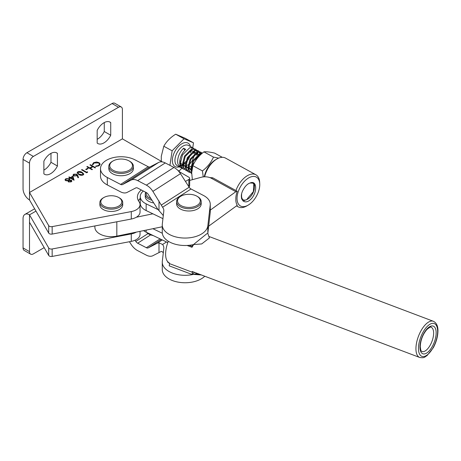 <?xml version="1.0" encoding="UTF-8"?>
<svg xmlns="http://www.w3.org/2000/svg" width="461" height="461" viewBox="0 0 461 461"><rect width="100%" height="100%" fill="white"/><g stroke="black" fill="none" stroke-linecap="round" stroke-linejoin="round"><path stroke-width="0.69" d="M143.359 191.033A16.423 9.479 0 0 0 140.253 196.576A16.423 9.479 0 0 0 146.154 203.854L158.163 209.646M140.253 196.576L140.253 203.278A16.423 9.479 0 0 0 146.154 210.562L162.94 218.647M43.881 170.109A12.338 7.122 120 0 0 44.204 169.93A12.338 7.122 120 0 0 50.981 162.295L57.429 166.018L57.429 153.352A12.338 7.122 120 0 0 56.83 152.931A12.338 7.122 120 0 0 43.881 161.177L43.881 173.837A12.338 7.122 120 0 0 44.487 174.264A12.338 7.122 120 0 0 50.658 173.653A12.338 7.122 120 0 0 57.429 166.018M97.173 139.331A12.338 7.122 120 0 0 97.496 139.153A12.338 7.122 120 0 0 104.272 131.518L110.721 135.246L110.721 122.58A12.338 7.122 120 0 0 110.121 122.153A12.338 7.122 120 0 0 97.173 130.4L97.173 143.066A12.338 7.122 120 0 0 97.778 143.492A12.338 7.122 120 0 0 103.95 142.881A12.338 7.122 120 0 0 110.721 135.246M72.855 176.188L74.048 180.234L70.475 178.171L69.882 178.516L69.352 178.211L69.945 177.865L68.752 177.18L69.219 176.915L70.406 177.6L72.855 176.188L74.1 180.205M77.748 171.832C79.39 171.285 80.871 171.475 82.185 172.402L83.804 174.085L83.176 174.967C81.522 175.532 80.018 175.353 78.675 174.431L77.102 172.742L77.748 171.982C79.39 171.429 80.871 171.619 82.185 172.552L82.185 172.402M87.676 168.242L88.207 168.547L86.224 169.694L85.694 169.389L87.676 168.242L88.08 168.622M92.402 164.623L93.56 162.704L96.597 161.995L99.086 162.681L100.204 164.208L98.994 165.833L95.663 166.507L95.761 166.098L98.493 165.511L99.495 164.151L98.591 162.929L94.096 163.01L93.11 164.571L92.402 164.623L92.361 164.3M121.266 106.998L114.812 103.276A5.474 3.158 120 0 0 112.081 103.546L26.922 152.712A5.474 3.158 120 0 0 23.05 159.414L23.05 188.768A9.122 5.267 60 0 0 29.504 199.941L29.504 192.491L122.401 138.859L122.401 109.505A5.474 3.158 120 0 0 121.266 106.998A5.474 3.158 120 0 0 118.529 107.269L33.371 156.435A5.474 3.158 120 0 0 29.504 163.142L29.504 192.491L48.705 225.631A2.737 1.579 0 0 0 52.156 226.628L131.27 211.582A12.775 7.376 0 0 0 140.046 204.575A12.775 7.376 0 0 0 139.049 201.722A20.981 12.113 0 0 1 137.413 197.037A20.981 12.113 0 0 1 141.337 189.978M188.849 186.711L188.849 179.456L185.449 181.421M188.849 179.456A2.737 1.579 0 0 0 189.65 178.338A2.737 1.579 0 0 0 188.849 177.22L178.787 171.411M122.401 138.859L162.347 161.92M90.391 164.686L95.554 167.666L95.087 167.937L92.972 166.715L90.327 168.242L92.442 169.464L91.981 169.729L86.818 166.749L87.279 166.484L89.797 167.937L92.442 166.409L89.93 164.957L90.391 164.686L95.421 167.741M87.411 171.757L87.642 172.235L86.685 172.789L81.522 169.809L81.989 169.539L86.622 172.212L87.411 171.757L87.584 172.27M77.73 175.387L78.549 177.641L77.909 177.681L77.189 175.693L73.645 176.027L72.976 175.14L73.674 174.183L76.808 174.189L77.73 175.387L78.497 177.641M65.013 179.842L65.819 178.724L69.156 178.632L69.738 179.438L69.553 180.038L71.397 180.234L71.893 180.966L71.213 181.876L68.407 181.945L68.061 180.902L65.693 180.683L65.007 179.715M104.272 131.518L104.272 122.586M50.981 162.295L50.981 153.357M109.447 121.842L110.721 122.58M56.156 152.62L57.429 153.352M29.504 199.941L48.705 233.082A2.737 1.579 0 0 0 52.156 234.079L131.27 219.033A12.775 7.376 0 0 0 140.046 212.025L140.046 204.575M140.253 198.397A20.981 12.113 0 0 0 138.433 200.76M188.935 186.849A2.737 1.579 0 0 0 189.65 185.789L189.65 178.338M95.698 166.513L95.761 166.098M95.761 166.248L98.493 165.511M98.493 165.66L99.495 164.225M92.402 164.773L93.56 162.704M93.56 162.854L96.597 161.995M96.597 162.145L99.086 162.681M99.086 162.831L100.204 164.283M92.315 169.539L90.327 168.242M86.945 166.824L87.279 166.484M87.279 166.634L89.797 167.937M89.797 168.086L92.442 166.409M90.056 165.032L90.391 164.836M85.821 169.464L87.676 168.392M81.655 169.884L81.989 169.539M81.989 169.688L86.622 172.212M86.622 172.362L87.411 171.907M82.185 172.552L83.798 174.16M77.108 172.812L77.748 171.982M77.823 172.858L79.142 174.31L82.628 174.817L83.072 174.097M82.628 174.673L83.078 174.028L81.724 172.673L78.261 172.149L78.042 173.301L79.142 174.16L82.628 174.817M78.042 173.451L77.817 172.933M72.982 175.215L73.674 174.183M73.674 174.333L76.808 174.189M76.808 174.339L77.73 175.537M73.685 175.261L74.077 175.895L76.272 175.814L76.751 175.111M74.077 175.745L76.272 175.664L76.757 175.036L76.33 174.448L74.181 174.506L73.685 175.192L74.077 175.895M69.478 178.286L69.945 177.865M68.885 177.255L69.219 176.915M69.219 177.059L70.406 177.6M70.406 177.75L72.855 176.338M70.936 177.906L73.178 179.346L72.475 177.018L70.936 177.906L73.178 179.202M65.013 179.992L65.819 178.724M65.819 178.874L69.156 178.632M69.156 178.782L69.732 179.513M71.397 180.234L69.553 180.038M71.397 180.384L71.887 181.04M65.733 179.871L66.148 180.562L68.493 180.458L69.092 179.583M68.585 181.294L68.891 181.836L70.706 181.703L70.931 180.649M68.891 181.836L70.706 181.553L70.931 180.499L71.207 180.983M70.931 180.499L69.035 180.608L68.891 181.686L68.58 181.369M66.148 180.412L68.493 180.309L69.098 179.508L68.677 178.891L66.344 179.029L65.727 179.802L66.148 180.562M44.187 247.632L33.371 253.873A5.474 3.158 -60 0 1 30.633 254.144A5.474 3.158 -60 0 1 29.504 251.637L29.504 222.288L48.705 255.429A2.737 1.579 0 0 0 52.156 256.425L131.27 241.38A12.775 7.376 0 0 0 140.046 234.372L140.046 231.353M30.633 254.144L24.185 250.421A5.474 3.158 -60 0 1 23.05 247.914L23.05 218.566A9.122 5.267 -120 0 1 24.94 214.388A9.122 5.267 -120 0 1 29.504 214.838L29.504 222.288M35.97 211.103L29.504 214.838L48.705 247.978A2.737 1.579 0 0 0 52.156 248.98L131.27 233.929A12.775 7.376 0 0 0 136.347 232.114M218.641 158.129L213.466 157.103C211.138 162.433 207.456 167.043 202.425 170.927L203.243 176.897M192.346 179.698L191.69 172.668L192.871 165.683C195.199 160.347 198.881 155.743 203.918 151.859C206.136 151.542 209.715 151.963 214.642 153.121L222.265 157.305M213.466 157.103L203.918 151.859M202.425 170.927L192.871 165.683M120.603 184.412A3.648 2.213 57.3 0 0 122.465 184.567L131.16 180.078A12.775 7.751 57.3 0 1 137.672 180.626L146.362 185.143A12.775 7.751 57.3 0 1 152.873 191.373L162.577 207.231A14.596 8.431 180 0 1 163.828 210.642A14.596 8.431 180 0 1 163.799 211.201L162.318 224.011A22.808 13.167 0 0 0 162.266 224.887A22.808 13.167 0 0 0 184.319 238.049A22.808 13.167 0 0 0 207.836 225.763L210.222 205.087A20.618 11.905 0 0 0 210.268 204.298A20.618 11.905 0 0 0 203.445 195.452L191.033 188.993A3.648 2.213 -122.7 0 1 189.171 187.212L180.476 173.682A12.775 7.751 -122.7 0 0 173.964 167.452L165.269 162.935A12.775 7.751 -122.7 0 0 158.763 162.387L150.061 166.876A3.648 2.213 -122.7 0 1 148.206 166.721L134.912 159.806A20.618 11.905 180 0 0 112.726 157.777A20.618 11.905 180 0 0 100.492 168.651A20.618 11.905 180 0 0 107.309 177.497L120.603 184.412L148.206 166.721M100.492 168.651L100.492 176.102A20.618 11.905 180 0 0 107.309 184.947L120.603 191.862A12.775 7.751 57.3 0 0 127.115 192.404L135.811 187.915A3.648 2.213 57.3 0 1 137.672 188.071L146.362 192.594A3.648 2.213 57.3 0 1 148.223 194.375L156.919 207.905A12.775 7.751 57.3 0 0 158.999 210.625L158.999 200.904M163.269 215.777A14.596 8.431 180 0 0 162.577 214.682L158.999 210.625M162.266 224.887L162.266 232.338A22.808 13.167 0 0 0 193.459 244.584L206.759 233.779L207.819 233.37A22.808 13.167 0 0 0 207.836 233.214L210.222 212.538A20.618 11.905 0 0 0 210.268 211.743L210.268 204.298M135.044 240.227L135.811 241.42A3.648 2.213 -122.7 0 0 137.672 243.201L150.649 234.88M201.382 274.958L193.453 274.381A22.808 13.167 0 0 0 197.083 273.333A22.808 13.167 0 0 1 173.976 273.638A22.808 13.167 0 0 1 162.266 262.136A22.808 13.167 0 0 1 162.318 261.26L163.799 248.45A14.596 8.431 180 0 0 163.828 247.891A14.596 8.431 180 0 0 162.577 244.474L158.999 242.832A12.775 7.751 -122.7 0 0 156.919 243.385L148.223 247.874A3.648 2.213 -122.7 0 1 146.362 247.718L137.672 243.201M162.266 262.136L162.266 269.587A22.808 13.167 0 0 0 179.11 282.293A22.808 13.167 0 0 0 204.765 276.231M129.432 241.725L131.16 244.422A12.775 7.751 -122.7 0 0 137.672 250.646L146.362 255.169A12.775 7.751 -122.7 0 0 152.873 255.711L161.292 251.401L162.577 251.925A14.596 8.431 180 0 1 163.269 253.026M194.53 272.365L192.116 274.497L192.456 272.059L193.384 271.932L191.983 272.123L169.089 263.467L169.256 262.81A19.339 8.65 -69.3 0 1 165.62 254.109A19.339 8.65 -69.3 0 1 168.3 241.259A19.339 8.65 -69.3 0 0 168.259 241.351L168.23 241.212M207.819 233.37L209.386 237.98L201.711 243.932L193.459 244.584M193.453 274.381L199.164 274.116M167.706 262.228L169.256 262.81A19.339 8.65 -69.3 0 1 168.259 262.211L167.706 262.228L167.683 261.652M192.116 274.497L169.216 265.841L169.521 263.629M189.166 245.292L192.456 246.537L193.649 244.584L191.983 247.298L187.108 245.454M192.456 246.537L192.145 244.86M152.896 228.708L162.324 233.249M143.602 230.621A16.423 9.479 0 0 0 146.154 232.165L167.804 242.59M146.592 232.373A11.421 6.592 0 0 0 149.053 234.188A11.421 6.592 0 0 0 153.208 235.559M145.78 192.289A11.421 6.592 0 0 0 145.255 194.265L145.255 196.576A11.421 6.592 0 0 0 149.053 201.486A11.421 6.592 0 0 0 153.732 202.944M145.255 194.265A11.421 6.592 0 0 0 149.053 199.175A11.421 6.592 0 0 0 152.026 200.287M146.304 192.56A10.505 6.068 0 0 0 149.664 198.04A10.505 6.068 0 0 0 150.943 198.605M191.753 207.22A11.375 6.569 180 0 1 179.024 204.119A11.375 6.569 180 0 1 180.856 196.213A11.375 6.569 180 0 1 186.048 194.502A11.375 6.569 180 0 1 196.945 196.213A11.375 6.569 180 0 1 199.878 202.586A11.375 6.569 180 0 1 191.753 207.22M196.945 196.213L197.59 196.588A12.291 7.094 180 0 1 201.186 201.607A12.291 7.094 180 0 1 191.983 208.47A12.291 7.094 180 0 1 176.609 201.607A12.291 7.094 180 0 1 180.211 196.588L180.856 196.213M201.186 201.607L201.186 203.906A12.291 7.094 180 0 1 191.983 210.775A12.291 7.094 180 0 1 176.609 203.906L176.609 201.607M103.875 197.515L103.229 197.884A11.421 6.592 0 0 0 99.881 202.546L99.881 204.857A11.421 6.592 0 0 0 112.305 211.426A11.421 6.592 0 0 0 122.724 204.857L122.724 202.546A11.421 6.592 0 0 0 119.376 197.884L118.731 197.515A10.505 6.068 0 0 0 110.381 195.758A10.505 6.068 0 0 0 103.875 197.515A10.505 6.068 0 0 0 101.783 204.367A10.505 6.068 0 0 0 112.225 207.848A10.505 6.068 0 0 0 121.18 203.877A10.505 6.068 0 0 0 118.731 197.515M99.881 202.546A11.421 6.592 0 0 0 112.305 209.115A11.421 6.592 0 0 0 122.724 202.546M123.963 171.965A11.375 6.569 180 0 1 111.234 168.864A11.375 6.569 180 0 1 113.066 160.964A11.375 6.569 180 0 1 118.258 159.247A11.375 6.569 180 0 1 129.155 160.964A11.375 6.569 180 0 1 132.088 167.331A11.375 6.569 180 0 1 123.963 171.965M129.155 160.964L129.8 161.333A12.291 7.094 180 0 1 133.396 166.352A12.291 7.094 180 0 1 124.193 173.221A12.291 7.094 180 0 1 108.819 166.352A12.291 7.094 180 0 1 112.421 161.333L113.066 160.964M133.396 166.352L133.396 168.651A12.291 7.094 180 0 1 124.193 175.52A12.291 7.094 180 0 1 108.819 168.651L108.819 166.352M210.268 210.124L235.853 191.707L211.322 178.246A9.122 5.267 0 0 0 201.14 177.301L189.65 180.435M136.347 217.217L152.896 213.806M94.88 225.953L94.88 227.204A16.423 9.479 0 0 0 116.823 236.136L162.266 226.777M208.649 226.184L237.265 205.329A18.307 10.303 118.8 0 1 235.853 200.725L235.853 197.59A18.307 10.303 118.8 0 1 237.265 191.269L235.853 191.713M248.398 178.079A16.487 9.272 118.8 0 0 237.04 198.27A16.487 9.272 118.8 0 0 248.116 205.162A16.487 9.272 118.8 0 0 248.398 204.995A16.487 9.272 118.8 0 0 259.745 183.979A16.487 9.272 118.8 0 0 248.398 178.079M248.116 205.162L246.768 205.946A18.307 10.303 -61.2 0 1 238.268 206.862A18.307 10.303 -61.2 0 1 236.81 205.739M235.94 190.543A18.307 10.303 -61.2 0 1 247.079 175.86A18.307 10.303 -61.2 0 1 255.884 174.759A18.307 10.303 -61.2 0 1 259.676 182.418L259.745 183.979M204.292 176.811A16.487 9.272 -61.2 0 1 215.316 159.921A16.487 9.272 -61.2 0 1 215.592 159.754L216.947 158.97A18.307 10.303 118.8 0 0 216.635 159.154A18.307 10.303 118.8 0 0 204.632 176.799M249.995 183.023A9.531 5.359 118.8 0 0 248.398 183.755A9.531 5.359 118.8 0 0 243.708 188.947C237.864 198.097 243.852 206.125 250.761 199.354C257.566 192.842 257.319 179.663 249.995 183.023L252.784 183.075L253.786 184.031L253.4 191.597L247.327 198.731M251.62 182.585L252.784 183.075M241.518 198.299L242.008 198.328M241.547 198.426L242.451 199.14L242.129 199.279M242.071 198.933L241.593 198.616M255.884 174.759L225.446 158.054A18.307 10.303 118.8 0 0 216.947 158.97M254.437 187.719L254.622 183.778M211.322 178.246L212.734 177.808L237.265 191.269M209.905 177.606L212.734 177.808M184.256 169.366L183.144 168.939L180.735 165.655L180.384 163.28L182.458 154.971L189.742 147.716L192.905 147.866L193.833 148.626M181.478 167.839L180.366 167.418L177.958 164.128L177.606 161.759C177.762 156.463 179.761 151.951 183.616 148.229L185.679 149.358C181.83 153.087 179.825 157.593 179.669 162.894L180.02 165.263L182.435 168.553L183.144 168.939M194.974 152.176L194.957 153.161M194.842 154.216L192.179 161.056L188.929 164.992M191.747 171.394L191.494 169.377L193.568 161.068L200.852 153.813L201.826 153.594M202.264 153.219L200.137 153.421L192.859 160.676L190.779 168.991L191.69 172.737M191.684 173.618L189.062 170.224L188.716 167.856L190.791 159.541L198.074 152.286L201.238 152.435L202.16 153.202M201.238 152.435L200.529 152.044L197.36 151.894L190.082 159.154L188.002 167.464L188.353 169.832L191.476 173.515M189.811 172.414L188.699 171.988L186.284 168.703L185.939 166.329L188.013 158.019L195.297 150.764L198.46 150.914L199.383 151.675M198.46 150.914L197.752 150.522L194.582 150.372L187.304 157.627L185.224 165.943L185.576 168.311L187.99 171.601L188.699 171.988M188.353 171.78L189.517 172.103M187.033 170.887L185.921 170.466L183.513 167.176L183.161 164.808L185.236 156.492L192.519 149.237L195.683 149.387L196.611 150.153M195.683 149.387L194.974 148.995L191.805 148.845L184.527 156.106L182.447 164.416L182.798 166.784L185.921 170.466M201.716 153.167L200.869 152.263M199.653 152.038L200.253 153.386M200.391 153.974L200.506 154.804M199.815 155.478L199.78 154.251M199.682 153.582L199.175 152.055M198.939 151.646L198.092 150.741M196.876 150.511L197.475 151.859M197.619 152.447L197.734 154.654M197.026 154.268L197.003 152.729M196.905 152.061L196.398 150.534M196.161 150.119L195.314 149.214M192.744 147.774L193.493 142.841L185.166 138.271L175.704 134.203C170.403 137.47 166.438 141.481 163.805 146.235L161.287 156.308L161.298 161.315M241.593 194.231L241.622 194.68C241.391 196.905 241.806 198.553 242.855 199.625L241.708 198.991M243.068 201.019L247.551 199.233A9.762 5.492 118.8 0 0 254.374 188.255M242.855 199.625A9.762 5.492 118.8 0 0 247.551 199.233M253.752 183.974A9.762 5.492 118.8 0 0 252.369 182.579M254.386 185.645L253.527 182.896M177.883 170.42L179.15 170.968L181.893 168.196M193.493 142.841L184.031 138.773L172.132 150.805L169.925 165.355M184.031 138.773L175.704 134.203M172.132 150.805L163.805 146.235M194.098 148.989L194.698 150.338M183.616 148.229L184.711 150.315M191.989 169.337L191.626 167.038M197.59 155.766L200.16 155.138M190.866 170.046L189.148 167.614L188.849 165.516M194.813 154.245L195.81 153.79L198.558 154.141M199.031 154.677L199.509 155.789M190.814 169.008L188.791 168.864M188.088 168.524L186.371 166.087L186.071 163.989M192.035 152.718L193.032 152.268L195.781 152.614M196.253 153.156L196.899 155.363M196.876 156.446L195.666 160.566M194.139 163.119L191.909 165.522M190.975 166.231L189.045 167.222M188.036 167.487L186.014 167.337M185.31 166.997L183.593 164.565L183.294 162.468M189.258 151.196L190.255 150.741L193.003 151.093M193.476 151.629L194.121 153.836M188.197 164.704L186.267 165.695M185.264 165.96L183.236 165.816M182.533 165.476L180.816 163.038L180.516 160.941M146.154 203.854L146.154 210.562M112.081 103.546L118.529 107.269M26.922 152.712L33.371 156.435M23.05 159.414L29.504 163.142M52.156 234.079L52.156 226.628M131.27 219.033L131.27 211.582M48.705 233.082L48.705 225.631M23.05 247.914L29.504 251.637M131.27 233.929L131.27 241.38M52.156 248.98L52.156 256.425M48.705 247.978L48.705 255.429M162.577 207.231L191.033 188.993M161.292 205.082L189.171 187.212M152.873 191.373L180.476 173.682M146.362 185.143L173.964 167.452M137.672 180.626L165.269 162.935M131.16 180.078L158.763 162.387M122.465 184.567L150.061 166.876M210.222 212.538L210.222 205.087M207.836 233.214L207.836 225.763M107.309 184.947L107.309 177.497M135.811 241.42L148.033 233.589M146.362 247.718L160.128 238.896M148.223 247.874L161.327 239.472M156.919 243.385L162.295 239.939M162.577 244.474L166.496 241.967M158.999 242.832L158.999 252.553M418.461 348.412A17.518 7.831 110.7 0 0 428.056 354.255A17.518 7.831 110.7 0 0 437.65 331.494A17.518 7.831 110.7 0 0 428.056 325.65A17.518 7.831 110.7 0 0 418.461 348.412M433.369 321.282C436.492 322.815 438.019 326.025 437.95 330.912C437.841 336.461 436.302 342.062 433.317 347.709L427.007 355.656C424.604 356.814 424.979 358.306 419.694 357.465A19.339 8.65 -69.3 0 1 415.937 348.718A19.339 8.65 -69.3 0 1 422.069 328.987A19.339 8.65 -69.3 0 1 433.369 321.282L209.231 236.568M421.953 351.495A12.954 5.791 110.7 0 0 429.519 346.338A12.954 5.791 110.7 0 0 433.628 333.119A12.954 5.791 110.7 0 0 431.11 327.258C431.179 326.474 429.819 327.172 427.042 329.338C422.898 334.156 420.639 339.884 420.259 346.516C420.916 352.821 421.55 350.533 421.953 351.495M436.152 332.813A14.781 6.61 -69.3 0 1 428.056 352.02A14.781 6.61 -69.3 0 1 419.959 347.093A14.781 6.61 -69.3 0 1 428.056 327.886A14.781 6.61 -69.3 0 1 436.152 332.813M146.154 230.097L146.154 232.165M116.823 221.781L116.823 236.136M179.346 166.853A13.409 7.543 -61.2 0 1 172.351 160.301A13.409 7.543 -61.2 0 1 180.424 144.719A13.409 7.543 -61.2 0 1 190.497 146.54M192.905 147.866L188.486 145.44A11.588 6.517 118.8 0 0 179.871 148.696A11.588 6.517 118.8 0 0 174.932 160.29A11.588 6.517 118.8 0 0 177.341 165.753L180.366 167.418M178.977 166.219A11.588 6.517 118.8 0 0 180.326 166.116M180.839 165.989A11.588 6.517 118.8 0 0 182.51 165.292M183.161 164.9A11.588 6.517 118.8 0 0 185.449 163.027M186.509 161.857A11.588 6.517 118.8 0 0 190.37 154.447M190.71 152.902A11.588 6.517 118.8 0 0 190.894 150.903M34.633 208.793L24.94 214.388M419.694 357.465L192.156 271.466M236.585 205.94L238.268 206.862M178.868 166.069L180.205 165.816M180.724 165.62L182.458 164.669M183.155 164.156L185.777 161.552M187.494 159.103L188.699 156.798"/></g></svg>
